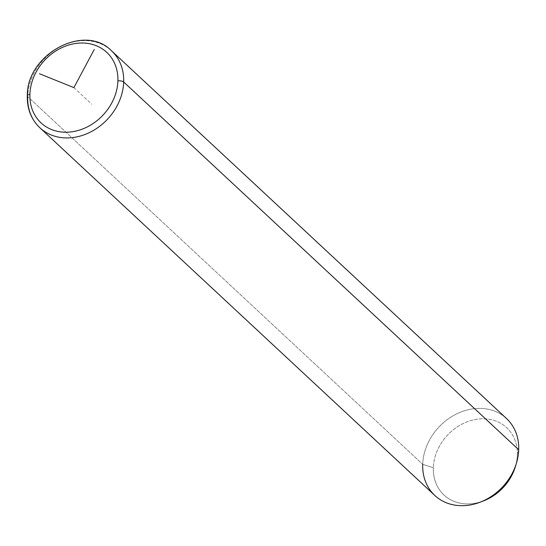 <?xml version="1.0" encoding="UTF-8"?>
<svg xmlns="http://www.w3.org/2000/svg" width="546" height="546" viewBox="0 0 546 546"><rect width="100%" height="100%" fill="white"/><g stroke="black" fill="none" stroke-linecap="round" stroke-linejoin="round"><path stroke-width="0.41" stroke-dasharray="2.73 2.05" d="M483.599 500.859A46.014 38.234 133 0 1 433.333 467.731L422.7 464.325L433.333 467.731A46.014 38.234 133 0 1 476.726 419.253A46.014 38.234 133 0 1 517.335 454.968L518.7 449.74A52.587 43.694 -47 0 0 472.29 408.92A52.587 43.694 -47 0 0 422.7 464.325A52.587 43.694 133 0 1 454.333 415.083A52.587 43.694 133 0 1 506.531 418.543M518.7 449.74L517.335 454.968A46.014 38.234 133 0 1 515.335 466.769M515.827 465.055A46.014 38.234 -47 0 0 517.335 454.968A46.014 38.234 -47 0 0 476.726 419.253A46.014 38.234 -47 0 0 433.333 467.731A46.014 38.234 -47 0 0 481.92 501.474M39.851 127.764A52.587 43.694 133 0 1 27.682 96.574A52.587 43.694 133 0 1 59.316 47.331A52.587 43.694 133 0 1 111.514 50.792A52.587 43.694 -47 0 0 59.316 47.331A52.587 43.694 -47 0 0 27.682 96.574L422.7 464.325L27.682 96.574A4.382 1.761 1.9 0 1 27.3 95.816M434.869 495.522A52.587 43.694 133 0 1 422.7 464.325M73.894 87.619L91.742 104.225"/><path stroke-width="0.82" d="M516.42 463.233L515.335 466.769A46.014 38.234 133 0 1 483.599 500.859L480.146 502.19A52.587 43.694 -47 0 0 516.42 463.233A52.587 43.694 -47 0 0 518.7 449.74L123.683 81.982A52.587 43.694 -47 0 0 111.514 50.792A52.587 43.694 133 0 1 123.683 81.982L518.7 449.74A52.587 43.694 133 0 1 487.066 498.983A52.587 43.694 133 0 1 434.869 495.522L39.851 127.764A52.587 43.694 -47 0 0 92.049 131.224A52.587 43.694 -47 0 0 123.683 81.982A52.587 43.694 133 0 1 92.049 131.224A52.587 43.694 133 0 1 39.851 127.764C31.211 119.41 27.027 108.763 27.3 95.816A4.382 1.761 1.9 0 1 29.893 94.301A48.205 40.056 133 0 1 75.355 43.516A48.205 40.056 133 0 1 117.895 80.931A48.205 40.056 133 0 1 72.434 131.716A48.205 40.056 133 0 1 29.893 94.301A48.205 40.056 -47 0 0 72.434 131.716A48.205 40.056 -47 0 0 117.895 80.931A4.382 1.761 1.9 0 1 123.683 81.982A4.382 1.761 -178.1 0 0 117.895 80.931A48.205 40.056 -47 0 0 75.355 43.516A48.205 40.056 -47 0 0 29.893 94.301A4.382 1.761 -178.1 0 0 27.3 95.816A4.382 1.761 -178.1 0 0 27.682 96.574A52.587 43.694 -47 0 0 39.851 127.764M422.7 464.325A52.587 43.694 -47 0 0 480.146 502.19M481.92 501.474A46.014 38.234 -47 0 0 515.827 465.055M27.3 95.816C26.508 54.511 84.487 22.734 111.514 50.792L506.531 418.543A52.587 43.694 133 0 1 518.7 449.74M94.24 49.522L73.894 87.619L39.428 73.73"/></g></svg>
